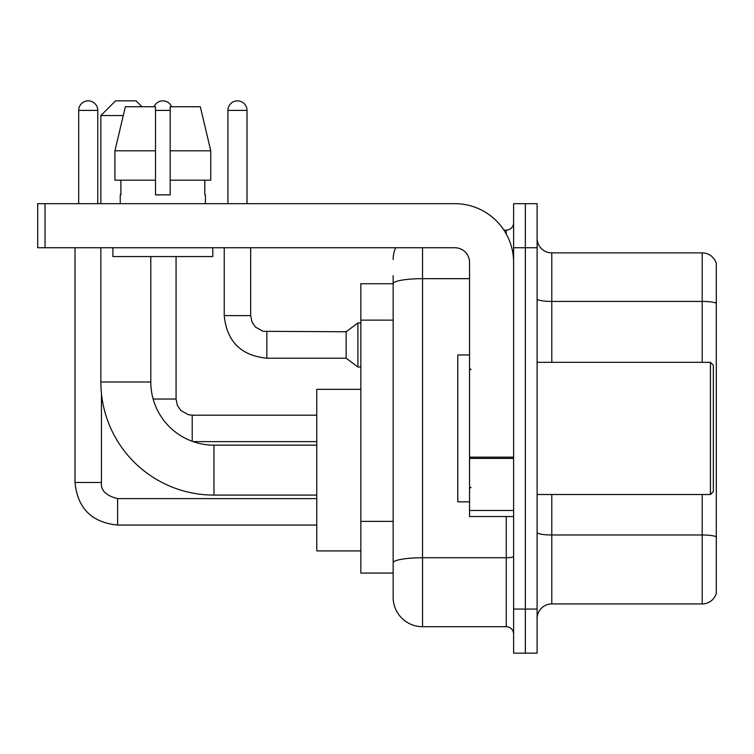 <?xml version="1.0" encoding="UTF-8"?>
<svg xmlns="http://www.w3.org/2000/svg" width="754" height="754" viewBox="0 0 754 754"><rect width="100%" height="100%" fill="white"/><g stroke="black" fill="none" stroke-linecap="round" stroke-linejoin="round"><path stroke-width="1.13" d="M422.532 247.746L422.532 626.706A29.378 29.378 0 0 1 393.154 597.328L393.154 275.653L393.154 283.73L360.846 283.73L360.846 573.087L393.154 573.087M513.606 609.072L513.606 653.143L525.35 653.143L525.35 609.072L525.35 653.143L537.102 653.143L537.102 609.072L525.35 609.072L525.35 247.746L525.35 609.072L513.606 609.072L513.606 247.746L525.35 247.746L525.35 203.674L525.35 247.746L537.102 247.746L537.102 609.072M537.102 247.746L537.102 203.674L513.606 203.674L513.606 247.746M422.532 626.706L506.254 626.706L506.254 516.537M503.917 230.121L506.254 230.121A7.342 7.342 0 0 0 513.606 222.769M393.154 597.328L393.154 567.951M469.535 278.669L422.532 278.669A29.378 5.099 180 0 0 393.154 283.768L393.154 275.653M513.606 634.048A7.342 7.342 0 0 0 506.254 626.706M393.154 259.489A29.378 29.378 0 0 1 395.605 247.746M537.102 618.619A14.684 14.684 0 0 1 551.787 603.935L702.2 603.935L702.2 494.511M716.3 263.457A14.684 14.684 0 0 0 702.2 252.882A14.684 14.684 0 0 1 716.3 263.457L716.3 593.36A14.684 14.684 0 0 1 702.2 603.935M716.3 264.635L716.3 303.268A14.684 2.554 180 0 0 702.2 301.43L702.2 252.882L551.787 252.882A14.684 14.684 0 0 1 537.102 238.198A14.684 14.684 0 0 0 551.787 252.882L551.787 362.316M210.752 180.178L210.752 150.8L200.319 106.738L210.752 150.8L210.752 180.178L170.187 180.178L170.187 106.738L200.319 106.738L210.752 150.8L170.187 150.8M316.774 495.095L213.957 495.095A113.1 113.1 0 0 1 100.857 381.995L100.857 247.746M213.957 495.095L213.957 445.152A63.157 63.157 0 0 1 150.8 381.995L150.8 256.558M123.27 115.55L100.857 115.55L115.55 100.857L136.116 100.857L141.988 106.738M100.857 203.674L100.857 115.55M360.846 389.337L316.774 389.337L316.774 550.91L360.846 550.91M78.68 203.674L78.68 110.404A9.548 9.548 0 0 1 88.227 100.857A9.548 9.548 0 0 1 97.775 110.404L97.775 203.674M75.004 247.746L75.004 482.466L101.451 482.466L101.451 393.503M154.033 106.738A9.548 9.548 0 0 1 171.658 106.738M227.915 203.674L227.915 110.404A9.548 9.548 0 0 1 237.463 100.857A9.548 9.548 0 0 1 247.01 110.404L247.01 203.674M266.841 358.197C240.997 355.643 226.794 341.449 224.24 315.606C226.794 341.449 240.997 355.643 266.841 358.197C240.997 355.643 226.794 341.449 224.24 315.606C226.794 341.449 240.997 355.643 266.841 358.197C240.997 355.643 226.794 341.449 224.24 315.606C226.794 341.449 240.997 355.643 266.841 358.197C240.997 355.643 226.794 341.449 224.24 315.606C226.794 341.449 240.997 355.643 266.841 358.197C240.997 355.643 226.794 341.449 224.24 315.606C226.794 341.449 240.997 355.643 266.841 358.197C240.997 355.643 226.794 341.449 224.24 315.606C226.794 341.449 240.997 355.643 266.841 358.197C240.997 355.643 226.794 341.449 224.24 315.606C226.794 341.449 240.997 355.643 266.841 358.197C240.997 355.643 226.794 341.449 224.24 315.606C226.794 341.449 240.997 355.643 266.841 358.197C240.997 355.643 226.794 341.449 224.24 315.606L250.677 315.606L251.959 321.911L255.417 327.029L263.052 331.308L346.152 331.76L346.152 358.197L266.841 358.197L266.841 331.788M346.152 331.76L357.905 322.948L357.905 367.01L360.846 367.01M513.606 516.537L469.535 516.537L469.535 457.141L513.606 457.141M513.606 262.43A58.755 58.755 0 0 0 454.851 203.674L45.042 203.674L45.042 247.746L454.851 247.746A14.684 14.684 0 0 1 469.535 262.43L469.535 457.141M45.042 247.746L37.7 247.746L37.7 203.674L45.042 203.674M170.187 194.862L155.503 194.862L170.187 194.862L170.187 180.178M120.244 194.862L120.885 194.862L120.244 194.862L120.244 203.674M205.437 194.862L204.805 194.862L205.437 194.862L205.437 203.674M204.805 180.178L204.805 194.862M155.503 150.8L114.928 150.8L125.371 106.738L155.503 106.738L155.503 194.862M120.885 194.862L120.885 180.178M112.902 247.746L112.902 256.558L212.788 256.558L212.788 247.746M155.503 180.178L114.928 180.178L114.928 150.8L125.371 106.738M710.428 362.316L713.359 365.247L713.359 491.57L710.428 494.511L710.428 362.316L537.102 362.316M469.535 354.964L457.782 354.964L457.782 501.853L469.535 501.853M393.154 320.139L360.846 320.139M393.154 521.372L360.846 521.372M513.606 556.471A7.342 1.272 0 0 1 506.254 557.743L422.532 557.743A29.378 5.099 180 0 0 393.154 562.842M506.254 233.985L506.254 230.121M716.3 536.82A14.684 2.554 180 0 0 702.2 534.982L551.787 534.982L551.787 603.935M702.2 362.316L702.2 301.43L551.787 301.43A14.684 2.554 0 0 1 537.102 298.886M551.787 494.511L551.787 534.982A14.684 2.554 0 0 1 537.102 532.428M100.857 381.995L150.8 381.995M316.774 498.62L117.605 498.62C105.946 495.68 100.555 490.298 101.451 482.466C100.555 490.298 105.946 495.68 117.605 498.62C105.946 495.68 100.555 490.298 101.451 482.466C100.555 490.298 105.946 495.68 117.605 498.62C105.946 495.68 100.555 490.298 101.451 482.466C100.555 490.298 105.946 495.68 117.605 498.62C105.946 495.68 100.555 490.298 101.451 482.466C100.555 490.298 105.946 495.68 117.605 498.62L117.605 525.057C91.762 522.503 77.558 508.309 75.004 482.466C77.558 508.309 91.762 522.503 117.605 525.057C91.762 522.503 77.558 508.309 75.004 482.466C77.558 508.309 91.762 522.503 117.605 525.057C91.762 522.503 77.558 508.309 75.004 482.466C77.558 508.309 91.762 522.503 117.605 525.057C91.762 522.503 77.558 508.309 75.004 482.466C77.558 508.309 91.762 522.503 117.605 525.057L316.774 525.057M78.68 110.404L97.775 110.404M192.223 415.218L192.223 441.297M153.137 399.036L176.068 399.036L176.068 256.558M155.503 110.404L170.187 110.404M250.677 315.606L250.677 247.746M227.915 110.404L247.01 110.404M513.606 458.423L469.535 458.423M469.535 510.467L513.606 510.467M316.774 445.152L213.957 445.152M316.774 441.627L193.156 441.627M176.068 399.036L177.341 405.341L180.8 410.459L188.434 414.738L192.223 415.19L316.774 415.19M346.152 358.197L357.905 367.01M224.24 315.606L224.24 247.746M357.905 322.948L360.846 322.948M537.102 494.511L710.428 494.511M471.005 369.658L469.535 368.188M471.005 487.159L469.535 488.63"/></g></svg>
